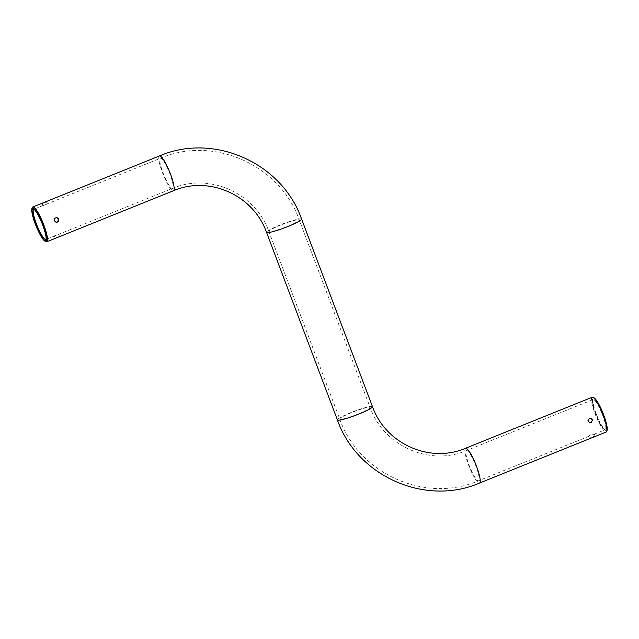 <?xml version="1.0" encoding="UTF-8"?>
<svg xmlns="http://www.w3.org/2000/svg" width="639" height="639" viewBox="0 0 639 639"><rect width="100%" height="100%" fill="white"/><g stroke="black" fill="none" stroke-linecap="round" stroke-linejoin="round"><path stroke-width="0.48" stroke-dasharray="3.19 2.4" d="M592.153 397.258A18.747 3.491 -111.9 0 0 595.133 413.928A18.747 3.491 -111.9 0 0 606.163 432.028M590.7 438.258L589.398 438.57C591.083 437.172 593.016 436.437 595.205 436.373L594.749 436.629M595.668 414.024A16.263 3.027 68.1 0 1 592.665 400.046A16.263 3.027 68.1 0 1 593.088 399.559A16.263 3.027 68.1 0 1 601.97 413.513A16.263 3.027 68.1 0 1 605.237 429.727A16.263 3.027 68.1 0 1 604.598 429.664A16.263 3.027 68.1 0 1 595.668 414.024M589.757 422.714L589.485 422.683C586.89 420.646 587.161 419.112 590.3 418.098L590.572 418.162M588.599 436.309L588.527 436.261C590.188 434.824 592.129 434.089 594.334 434.065L588.599 436.309M42.973 205.678L47.27 204.009L42.973 205.678M46.096 239.329A16.263 3.027 -111.9 0 0 46.335 238.954A16.263 3.027 -111.9 0 0 42.645 223.227A16.263 3.027 -111.9 0 0 34.402 209.336A16.263 3.027 -111.9 0 0 34.131 209.241A16.263 3.027 -111.9 0 0 33.971 209.233M56.959 234.984L54.331 235.871L56.959 234.984M56.711 217.619L56.448 217.556C53.309 218.57 53.037 220.096 55.633 222.14L55.905 222.164M46.104 241.678A18.747 3.491 68.1 0 1 35.816 223.642A18.747 3.491 68.1 0 1 32.349 207.531M57.031 237.636L58.58 237.013M607.05 430.486A17.972 3.347 68.1 0 1 596.011 413.673A17.972 3.347 68.1 0 1 593.863 397.754M596.211 413.705A17.037 3.171 -111.9 0 0 605.564 430.103A17.037 3.171 -111.9 0 0 602.809 413.169A17.037 3.171 -111.9 0 0 593.064 399.063A17.037 3.171 -111.9 0 0 596.211 413.705M465.535 448.266A18.747 3.491 -111.9 0 0 468.515 464.936A18.747 3.491 -111.9 0 0 479.546 483.044M469.042 465.032A16.263 3.027 -111.9 0 0 478.611 480.736A16.263 3.027 -111.9 0 0 475.344 464.521A16.263 3.027 -111.9 0 0 466.462 450.567A16.263 3.027 -111.9 0 0 469.042 465.032M372.473 406.66A18.747 2.133 -20.7 0 0 350.915 412.57A18.747 2.133 -20.7 0 0 337.4 419.911M351.442 412.658A16.263 1.845 -20.7 0 0 339.724 419.032A16.263 1.845 -20.7 0 0 355.588 415.015A16.263 1.845 -20.7 0 0 370.149 407.538A16.263 1.845 -20.7 0 0 351.442 412.658M301.6 219.089A18.747 2.133 -20.7 0 0 280.034 225A18.747 2.133 -20.7 0 0 266.527 232.34M280.569 225.096A16.263 1.845 -20.7 0 0 268.851 231.462A16.263 1.845 -20.7 0 0 284.714 227.444A16.263 1.845 -20.7 0 0 299.276 219.968A16.263 1.845 -20.7 0 0 280.569 225.096M159.454 155.956A18.747 3.491 -111.9 0 0 162.434 172.634A18.747 3.491 -111.9 0 0 173.465 190.734M162.969 172.722A16.263 3.027 -111.9 0 0 172.538 188.433A16.263 3.027 -111.9 0 0 169.623 173.089A16.263 3.027 -111.9 0 0 160.748 158.232A16.263 3.027 -111.9 0 0 160.389 158.264A16.263 3.027 -111.9 0 0 162.969 172.722M58.133 234.521L172.538 188.433C209.336 172.522 255.328 192.954 268.851 231.462L339.724 419.032C358.854 474.01 425.598 503.748 478.611 480.736L589.549 436.046M594.046 434.232L605.237 429.727M45.976 204.352L160.389 158.264C213.402 135.252 280.146 164.99 299.276 219.968L370.149 407.538C383.672 446.046 429.664 466.478 466.462 450.567L593.088 399.559M43.476 205.359L33.763 209.272M55.625 235.527L45.912 239.441M604.598 429.664L605.564 430.103M592.665 400.046L593.064 399.063M34.402 209.336L33.436 208.897M46.335 238.954L45.936 239.937M56.983 217.643L56.448 217.556M56.168 222.236L55.633 222.14M590.835 418.194L590.3 418.098M590.021 422.778L589.485 422.683M54.331 235.871L55.21 238.179M58.692 234.225L59.563 236.534M42.046 203.346L42.917 205.654M46.399 201.7L47.27 204.009M595.205 436.373L594.334 434.065M589.398 438.57L588.527 436.261"/><path stroke-width="0.96" d="M606.163 432.028A18.747 3.491 -111.9 0 0 606.651 431.469A18.747 3.491 -111.9 0 0 602.401 413.337A18.747 3.491 -111.9 0 0 592.896 397.322A18.747 3.491 -111.9 0 0 592.153 397.258L465.535 448.266A18.747 3.491 -111.9 0 1 475.775 464.353A18.747 3.491 -111.9 0 1 479.546 483.044L606.163 432.028M592.577 419.631L591.243 422.651L590.021 422.778C587.425 420.742 587.696 419.208 590.835 418.194L592.577 419.631M590.572 418.162C592.641 419.535 592.688 421.005 590.7 422.555L589.757 422.714M33.971 209.233A16.263 3.027 -111.9 0 0 33.763 209.272A16.263 3.027 -111.9 0 0 37.03 225.487A16.263 3.027 -111.9 0 0 45.912 239.441A16.263 3.027 -111.9 0 0 46.096 239.329M55.905 222.164L56.847 222.005C58.828 220.463 58.788 218.993 56.711 217.619M42.094 203.37L46.399 201.7L42.094 203.37M31.95 208.514L32.349 207.531A18.747 3.491 68.1 0 1 32.837 206.972A18.747 3.491 68.1 0 1 33.252 206.932A18.747 3.491 68.1 0 1 43.476 224.065A18.747 3.491 68.1 0 1 46.847 241.742A18.747 3.491 68.1 0 1 46.104 241.678L45.137 241.246A17.972 3.347 -111.9 0 0 42.238 223.394A17.972 3.347 -111.9 0 0 31.95 208.514A17.972 3.347 -111.9 0 0 35.273 223.954A17.972 3.347 -111.9 0 0 45.137 241.246M173.465 190.734C209.025 175.366 253.427 195.079 266.527 232.34A18.747 2.133 -20.7 0 0 284.818 227.708A18.747 2.133 -20.7 0 0 301.6 219.089C282.031 162.849 213.706 132.409 159.454 155.956A18.747 3.491 -111.9 0 1 159.878 155.924A18.747 3.491 -111.9 0 1 170.102 173.049A18.747 3.491 -111.9 0 1 173.465 190.734L46.847 241.742M54.475 220.798L56.168 222.236L57.382 222.1C59.435 220.399 59.299 218.913 56.983 217.643C54.954 217.707 54.123 218.754 54.475 220.798M592.896 397.322L593.863 397.754A17.972 3.347 68.1 0 1 602.968 413.106A17.972 3.347 68.1 0 1 607.05 430.486L606.651 431.469M35.472 223.993A17.037 3.171 68.1 0 1 33.148 208.809A17.037 3.171 68.1 0 1 33.436 208.897A17.037 3.171 68.1 0 1 42.07 223.458A17.037 3.171 68.1 0 1 45.936 239.937A17.037 3.171 68.1 0 1 35.472 223.993M266.527 232.34L337.4 419.911A18.747 2.133 -20.7 0 0 355.691 415.278A18.747 2.133 -20.7 0 0 372.473 406.66C385.573 443.921 429.975 463.634 465.535 448.266M337.4 419.911C356.969 476.151 425.294 506.591 479.546 483.044M301.6 219.089L372.473 406.66M159.454 155.956L44.57 202.243M43.029 202.867L32.837 206.972"/></g></svg>
